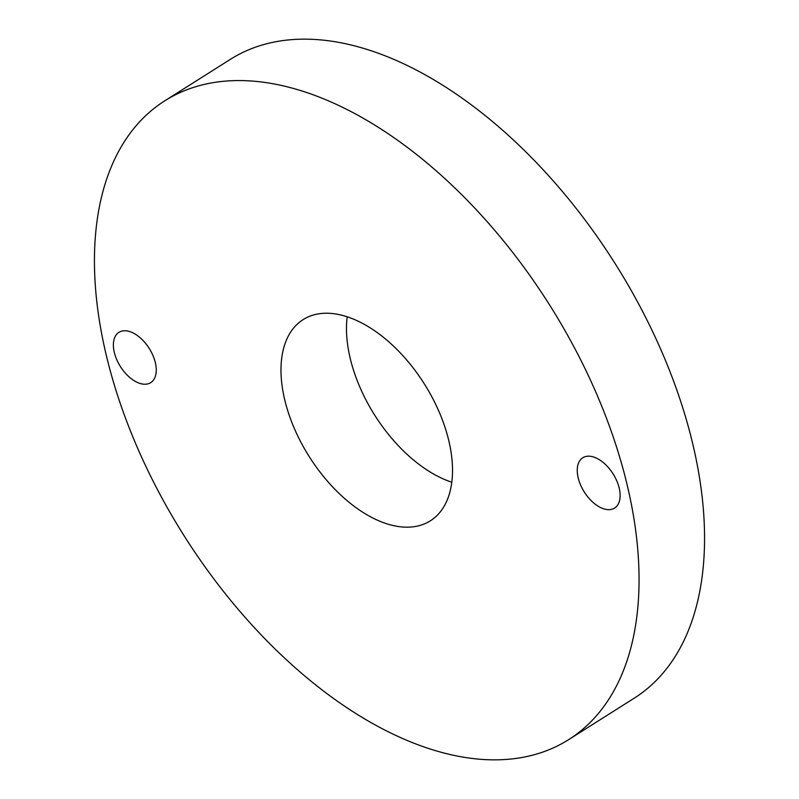 <?xml version="1.0" encoding="UTF-8"?>
<svg xmlns="http://www.w3.org/2000/svg" width="799" height="799" viewBox="0 0 799 799"><rect width="100%" height="100%" fill="white"/><g stroke="black" fill="none" stroke-linecap="round" stroke-linejoin="round"><path stroke-width="1.2" d="M140.714 383.65A29.753 17.019 -122.3 0 0 150.721 382.641A29.753 17.019 -122.3 0 0 153.018 355.655A29.753 17.019 -122.3 0 0 128.919 331.335A29.753 17.019 -122.3 0 0 118.911 332.344A29.753 17.019 -122.3 0 0 116.614 359.32A29.753 17.019 -122.3 0 0 140.714 383.65M604.583 509.083A29.753 17.019 -122.3 0 0 614.591 508.074A29.753 17.019 -122.3 0 0 616.888 481.098A29.753 17.019 -122.3 0 0 592.788 456.768A29.753 17.019 -122.3 0 0 582.781 457.777A29.753 17.019 -122.3 0 0 580.483 484.753A29.753 17.019 -122.3 0 0 604.583 509.083M390.331 524.833A119.021 68.075 -122.3 0 0 430.361 520.808A119.021 68.075 -122.3 0 0 439.56 412.883A119.021 68.075 -122.3 0 0 343.171 315.585A119.021 68.075 -122.3 0 0 303.141 319.61A119.021 68.075 -122.3 0 0 293.942 427.535A119.021 68.075 -122.3 0 0 390.331 524.833M291.895 88.03A377.887 216.13 -122.3 0 0 164.784 100.814A377.887 216.13 -122.3 0 0 135.59 443.455A377.887 216.13 -122.3 0 0 441.607 752.388A377.887 216.13 -122.3 0 0 568.708 739.604A377.887 216.13 -122.3 0 0 597.912 396.963A377.887 216.13 -122.3 0 0 291.895 88.03M568.708 739.604L634.216 698.186A377.887 216.13 -122.3 0 0 663.41 355.545A377.887 216.13 -122.3 0 0 357.393 46.612A377.887 216.13 -122.3 0 0 230.292 59.396L164.784 100.814M347.195 316.794A119.021 68.075 -122.3 0 0 451.805 482.206"/></g></svg>
